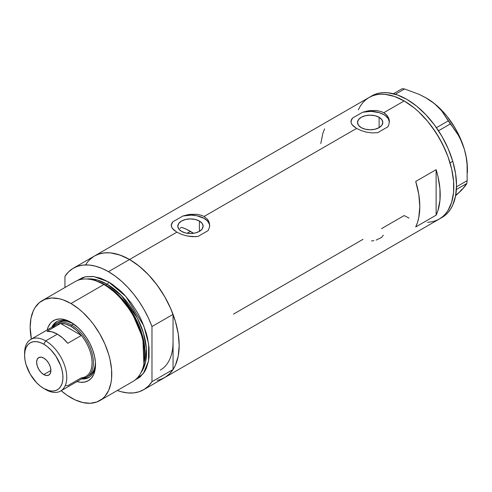 <?xml version="1.0" encoding="UTF-8"?>
<svg xmlns="http://www.w3.org/2000/svg" width="492" height="492" viewBox="0 0 492 492"><rect width="100%" height="100%" fill="white"/><g stroke="black" fill="none" stroke-linecap="round" stroke-linejoin="round"><path stroke-width="0.74" d="M199.414 221.043L199.414 231.375L195.306 232.962L190.465 233.516L185.619 232.962L181.517 231.375A12.657 7.306 180 0 1 177.809 226.209A12.657 7.306 180 0 1 185.619 219.463A12.657 7.306 180 0 1 199.414 221.043L202.157 223.417L203.116 226.209L202.157 229.008L199.414 231.375L199.414 221.043A12.657 7.306 180 0 1 203.116 226.209A12.657 7.306 180 0 1 195.306 232.962A12.657 7.306 180 0 1 181.517 231.375L178.774 229.008L177.809 226.209L178.774 223.417L181.517 221.043L185.619 219.463L190.465 218.909L195.306 219.463L199.414 221.043M179.937 228.368L181.517 227.304L179.937 228.368M379.117 117.293L379.117 127.625L375.015 129.212L370.168 129.765L365.328 129.212L361.22 127.625A12.657 7.306 180 0 1 357.518 122.459A12.657 7.306 180 0 1 365.328 115.712A12.657 7.306 180 0 1 379.117 117.293L381.86 119.667L382.825 122.459L381.86 125.257L379.117 127.625L379.117 117.293A12.657 7.306 180 0 1 382.825 122.459A12.657 7.306 180 0 1 375.015 129.212A12.657 7.306 180 0 1 361.22 127.625L358.477 125.257L357.518 122.459L358.477 119.667L361.22 117.293L365.328 115.712L370.168 115.153L375.015 115.712L379.117 117.293M389.387 121.112L389.393 122.096A19.231 11.101 0 0 0 362.604 112.25L369.517 110.639L376.54 110.503L381.589 111.69L383.766 112.723L387.173 115.571L389.061 119.175L389.387 121.112L388.778 125.005L387.85 126.825L377.733 132.668L372.204 132.932L366.54 132.157L361.165 130.571L356.571 128.424L353.158 125.946L351.276 123.338L351.048 120.7L352.487 118.092L362.604 112.25L368.09 110.86L376.54 110.503L381.589 111.69L383.766 112.723L404.166 100.946L413.852 107.637L418.575 111.733L427.566 121.223L431.742 126.53L439.264 138L445.438 150.245L447.941 156.517L451.662 169.045L453.562 181.161L453.562 192.397L451.662 202.323L447.941 210.551L445.438 213.928L442.536 216.775L439.264 219.051A70.196 40.529 -120 0 0 450.02 162.803A70.196 40.529 -120 0 0 404.166 100.946L383.766 112.723L385.642 114.027L388.311 117.299L389.387 121.112L388.778 125.005L387.85 126.825L377.733 132.668L372.204 132.932L366.54 132.157L361.165 130.571L356.571 128.424L204.063 216.474L207.464 219.327L209.352 222.925L209.586 226.837L208.147 230.582L198.024 236.418L195.312 236.695L186.831 235.914L181.462 234.327L176.862 232.181L129.544 259.499A70.196 40.529 60 0 1 175.398 321.356A70.196 40.529 60 0 1 164.635 377.604L161.032 379.301L157.114 380.39M209.678 224.869L209.684 225.853A19.231 11.101 0 0 0 182.901 216.006L189.814 214.389L196.831 214.254L201.886 215.441L204.063 216.474L207.464 219.327L208.608 221.049L209.678 224.869L209.586 226.837L208.147 230.582L198.024 236.418L192.501 236.689L186.831 235.914L181.462 234.327L176.862 232.181L173.455 229.696L171.573 227.089L171.345 224.457L172.784 221.843L182.901 216.006L188.387 214.61L196.831 214.254L201.886 215.441L204.063 216.474L356.571 128.424L352.02 124.654L351.276 123.338L351.048 120.7M436.121 169.66A70.196 40.529 60 0 1 436.121 215.17L415.728 226.947A70.196 40.529 -120 0 0 415.728 181.437L436.121 169.66L436.121 215.17L415.728 226.947L417.499 222.489L418.772 217.569L419.805 206.548L418.772 194.334L415.728 181.437L436.121 169.66L437.892 176.161L439.946 188.78L439.946 200.459L437.892 210.711L436.121 215.17L436.121 169.66M363.028 239.327L233.472 314.124M409.03 218.11L404.166 215.576L381.503 228.663M404.166 100.946A70.196 40.529 -120 0 0 369.068 97.471L372.678 95.78L376.589 94.685L380.771 94.206L385.174 94.341L394.486 96.457L404.166 100.946M85.768 264.524L88.271 261.147L91.174 258.306L94.446 256.024A70.196 40.529 60 0 1 129.544 259.499L176.862 232.181L172.317 228.405L171.247 225.779L171.345 224.457M160.287 379.56L165.207 377.266L169.488 373.895L173.055 369.51L151.979 381.675L151.979 326.54L148.412 318.029L144.131 309.714L139.211 301.744L133.75 294.259L127.834 287.396L121.573 281.27L115.073 276L108.461 271.67A70.196 40.529 60 0 1 151.979 326.54L173.055 314.37A70.196 40.529 -120 0 0 129.544 259.499L108.461 271.67L101.85 268.361L95.356 266.135L89.095 265.034L83.179 265.065L77.711 266.24L72.798 268.534L68.517 271.904L64.95 276.289A70.196 40.529 60 0 1 73.363 268.195A70.196 40.529 60 0 1 108.461 271.67L129.544 259.499A70.196 40.529 -120 0 0 94.446 256.024L98.056 254.333L101.967 253.239L106.143 252.759L110.546 252.9L119.857 255.01L129.544 259.499L139.224 266.19L148.535 274.831L157.114 285.083L164.635 296.553L170.81 308.798L175.398 321.356L178.221 333.742L179.174 345.47L178.221 356.103L175.398 365.224L173.313 369.105L170.81 372.487L167.907 375.328L164.635 377.604A70.196 40.529 -120 0 0 173.055 369.51L173.055 341.94A61.543 35.529 60 0 1 160.312 370.113M172.846 346.743L173.055 341.94L172.846 346.743M143.559 389.775A70.196 40.529 60 0 1 117.317 390.494L121.573 391.829L127.834 392.936L133.75 392.905L139.211 391.73L144.131 389.436L148.412 386.066L151.979 381.675A70.196 40.529 60 0 1 143.559 389.775L441.982 217.482A70.196 40.529 -120 0 0 452.763 161.29L450.039 162.864A70.196 40.529 60 0 1 439.264 219.051L435.654 220.748L431.742 221.837L427.566 222.316M358.311 109.851L360.39 105.971L362.893 102.594L365.796 99.753L369.068 97.471A70.196 40.529 60 0 1 450.039 162.864L452.763 161.29A70.196 40.529 -120 0 0 371.786 95.903L73.363 268.195M324.615 128.83L322.844 133.289L320.79 143.541M171.856 223.147L172.784 221.843A19.231 11.101 0 0 0 171.247 225.767L171.241 225.115M209.678 225.748L209.346 224.106L207.452 221.006L204.063 218.362L196.862 215.742L191.271 215.121L182.901 216.006L172.784 221.843L171.339 225.028M351.565 119.39L352.487 118.092A19.231 11.101 0 0 0 350.956 122.016L350.95 121.364M389.381 121.998L388.305 118.763L385.636 115.86L383.766 114.611L379.184 112.65L370.974 111.364L362.604 112.25L352.487 118.092L351.048 121.278M376.128 240.108L381.528 237.458L383.317 235.188M371.528 240.939L373.871 240.643M425.838 97.76L434.694 103.824L441.613 110.755L458.464 135.435L461.73 141.967L464.307 149.088A57.693 33.308 -120 0 0 431.964 101.703A57.693 33.308 -120 0 0 426.607 98.203L419.147 94.372L404.559 88.966L402.118 88.72L393.409 93.751L402.118 88.72L404.559 88.966L395.347 94.286L404.559 88.966L419.147 94.372L425.838 97.76L431.964 101.703L437.203 106.044L441.613 110.755L450.328 123.935L438.501 130.761L450.328 123.935L454.596 129.414L458.464 135.435L461.73 141.967L464.307 149.088L466.096 156.708L467.092 164.549L467.154 180.669L466.803 183.491L456.385 189.506L466.803 183.491L462.056 189.672L455.629 195.656L458.95 192.692L455.426 195.287M448.237 120.872L436.429 127.686L448.237 120.872M467.4 172.569L467.4 168.861A57.693 33.308 -120 0 0 464.307 149.088L466.096 156.708L467.092 164.549L467.154 180.669L456.502 186.819L467.154 180.669L466.803 183.491L465.856 185.152L462.056 189.672L458.95 192.692L461.914 189.285M426.601 98.197L431.964 101.703L437.197 105.934L442.253 110.835L447.031 116.327L455.475 128.695L458.993 135.362L464.307 149.088L466.022 155.915L467.056 162.557L467.4 168.904M439.233 219.069L442.505 216.794L445.414 213.958L447.917 210.588L450.008 206.708L451.65 202.366L453.556 192.446L453.569 181.216L451.674 169.107L447.96 156.573L442.56 144.113L435.691 132.188L427.603 121.272L418.618 111.776L413.895 107.674L404.209 100.971L394.529 96.475L385.211 94.347L380.808 94.206L376.626 94.679L372.715 95.768L369.098 97.453L365.827 99.728L362.924 102.564L360.415 105.94M404.123 215.551L408.987 218.085M441.951 217.501L445.223 215.225L448.132 212.39L450.641 209.014L452.726 205.139L455.561 196.025L456.521 185.398L455.574 173.67L452.763 161.29L448.181 148.732L442.013 136.481L434.498 125.005L425.924 114.753L416.613 106.106L406.933 99.402L397.247 94.901L387.93 92.779L383.526 92.637L379.344 93.111L375.433 94.193L371.823 95.885M71.875 322.826A32.214 18.598 -120 0 0 51.728 327.321A32.214 18.598 60 0 1 56.635 321.713A32.214 18.598 60 0 1 71.875 322.826M70.971 322.285L78.099 327.623L82.539 332.315L86.543 337.709L89.944 343.607L92.619 349.769L94.458 355.962L95.399 361.952L95.048 370.058L93.646 374.566L91.383 378.157L88.326 380.691L84.606 382.069L80.362 382.241L76.98 381.583A34.711 20.043 60 0 0 95.516 364.8A34.711 20.043 60 0 0 70.971 322.285L70.971 322.285A34.711 20.043 60 0 0 47.171 329.947L48.296 326.688L50.565 323.103L51.998 321.694L55.399 319.732L59.403 318.951L61.58 319.019L66.18 320.064L70.971 322.285M58.308 322.414A30.768 17.767 60 0 1 72.957 323.527L67.373 321.368L63.437 320.981L59.889 321.67L56.266 323.588A30.768 17.767 60 0 1 71.654 325.114L70.971 326.288A29.809 17.208 60 0 1 81.358 335.452L67.761 343.305A29.809 17.208 -120 0 0 57.373 334.142L45.676 340.894L43.776 344.191A27.115 15.658 60 0 1 62.945 377.401A27.115 15.658 60 0 1 43.776 388.471L45.676 389.572A29.809 17.208 -120 0 0 66.758 377.401A29.809 17.208 -120 0 0 45.676 340.894A29.809 17.208 60 0 1 65.153 367.161A29.809 17.208 60 0 1 60.584 391.048A29.809 17.208 60 0 1 45.676 389.572L43.776 388.471L49.341 390.734L52.81 391.078L55.94 390.47L58.597 388.932L60.682 386.534L62.121 383.354L62.853 379.517L62.853 375.181L62.121 370.501L60.682 365.661L55.94 356.239L51.113 350.113L47.515 346.774L43.776 344.191L40.036 342.457L36.439 341.639L33.124 341.774L30.215 342.85L27.829 344.824L26.058 347.635L24.969 351.153L24.6 355.261L24.969 359.793L26.058 364.578L30.215 374.16L36.439 382.548L40.036 385.888L43.776 388.471A27.115 15.658 60 0 1 24.6 355.261A27.115 15.658 60 0 1 43.776 344.191L45.676 340.894L57.373 334.142A29.809 17.208 -120 0 0 46.986 331.307L60.584 323.453L81.358 335.452A29.809 17.208 60 0 1 92.047 362.801A29.809 17.208 60 0 1 81.358 377.807L67.761 385.654L65.319 385.611M57.115 321.448A32.214 18.598 -120 0 0 52.681 326.768M181.972 227.458L186.197 229.174L193.54 233.3A61.543 35.529 -120 0 0 190.465 231.394L187.212 233.269L190.465 231.394A61.543 35.529 -120 0 0 181.517 227.304M99.821 400.593L132.723 381.595A57.693 33.308 -120 0 0 141.567 335.366A57.693 33.308 -120 0 0 103.874 284.524A57.693 33.308 60 0 1 143.756 364.578L144.033 363.244A56.482 32.613 -120 0 0 104.993 284.868L103.874 284.524L70.971 303.521A57.693 33.308 60 0 1 108.664 354.363A57.693 33.308 60 0 1 99.821 400.593A57.693 33.308 60 0 1 70.971 397.739A57.693 33.308 60 0 1 61.174 390.703L66.974 395.199L74.969 399.818L82.816 402.548L90.202 403.28L96.85 401.989L102.508 398.723L104.894 396.386L108.664 390.42L110.983 382.924L111.573 378.686L111.573 369.455L110.011 359.492L108.664 354.363L104.894 344.043L99.821 333.976L93.634 324.548L90.202 320.187L82.816 312.389L78.929 309.025L70.971 303.521L103.874 284.524A57.693 33.308 -120 0 0 75.03 281.67L42.127 300.667A57.693 33.308 60 0 1 70.971 303.521L63.013 299.831L59.126 298.712L51.74 297.98L45.092 299.271L39.434 302.537L34.993 307.654L33.284 310.839L30.959 318.336L30.178 327.075L31.371 339.074A57.693 33.308 60 0 1 42.127 300.667M105.651 285.071L118.049 294.542L132.084 312.082L142.957 337.407L144.113 362.85A55.768 32.201 60 0 0 105.651 285.071L107.102 284.235L121.542 295.735L137.391 318.09L143.424 332.998L146.388 348.514L145.491 362.364L140.976 372.647A55.768 32.201 -120 0 0 141.395 327.075A55.768 32.201 -120 0 0 107.102 284.235A1.925 1.113 120 0 0 108.461 281.879L100.503 278.189L92.853 276.449L85.799 276.732L82.582 277.629L77.416 280.502L85.362 276.818L93.683 276.541L108.461 281.879A1.925 1.113 -60 0 1 107.102 284.235L105.651 285.071A55.768 32.201 60 0 0 96.961 281.178L105.651 285.071A0.959 0.553 -60 0 1 105.466 285.151M143.892 363.902L142.84 338.121L131.85 312.358L117.594 294.505L104.993 284.868L95.934 280.846M107.102 284.235L97.693 280.114L86.906 278.995A55.768 32.201 -120 0 1 107.102 284.235M64.95 276.289L64.95 287.488L64.95 276.289M108.461 281.879L112.459 284.413L120.306 290.741L124.076 294.474L131.13 302.9L137.311 312.328L139.999 317.309L142.385 322.395L146.155 332.715L147.502 337.85L149.064 347.807L149.064 357.044L148.473 361.276L146.155 368.772L144.439 371.964L139.999 377.075L134.925 380.113L143.369 373.52L148.51 361.091L148.652 344.105L143.744 325.71L125.835 296.393L108.461 281.879M173.055 341.94L173.055 369.51L151.979 381.675L151.979 326.54L173.055 314.37L173.055 341.94L173.055 314.37L169.488 305.858L165.207 297.549L160.287 289.579L154.826 282.094L148.91 275.225L142.649 269.106L136.155 263.829L129.544 259.499L122.926 256.197L116.432 253.97L110.171 252.863L104.255 252.894L98.794 254.069L94.415 256.043M93.874 256.363L89.593 259.733M95.282 280.625A57.693 33.308 60 0 1 103.874 284.524L104.993 284.868A56.482 32.613 -120 0 0 96.58 281.049L95.282 280.625M82.49 378.397A32.214 18.598 -120 0 0 89.316 377.216M95.503 363.754A32.214 18.598 60 0 1 88.843 377.505A32.214 18.598 60 0 1 81.537 378.951A32.214 18.598 -120 0 0 95.503 363.754M82.41 378.391L86.346 378.237L89.796 376.958M57.582 321.165L54.753 323.515L52.65 326.842M87.035 376.884A30.768 17.767 60 0 1 82.742 378.256A30.768 17.767 -120 0 0 92.637 355.716A30.768 17.767 -120 0 0 71.654 325.114A30.768 17.767 60 0 1 91.752 352.229A30.768 17.767 60 0 1 87.035 376.884L89.077 375.71A30.768 17.767 60 0 0 95.436 362.463L95.03 366.282L93.794 370.279L91.783 373.465L89.077 375.71A30.768 17.767 60 0 1 88.025 376.239M43.776 374.578A10.098 5.83 60 0 1 37.177 365.679A10.098 5.83 60 0 1 38.727 357.586A10.098 5.83 60 0 1 43.776 358.09L46.506 360.292L48.825 363.416L50.369 366.983L50.916 370.451L43.776 374.578L41.045 372.37L38.727 369.246L37.177 365.679L36.636 362.21L37.177 359.369L38.727 357.586L41.045 357.137L43.776 358.09A10.098 5.83 60 0 1 50.369 366.983A10.098 5.83 60 0 1 48.825 375.076L46.506 375.525L43.776 374.578L50.916 370.451L50.369 373.293L48.825 375.076A10.098 5.83 60 0 1 43.776 374.578M60.584 391.048L85.879 376.448A29.809 17.208 -120 0 0 81.358 335.452L76.346 330.193L70.971 326.288L65.602 323.994L60.584 323.453A29.809 17.208 60 0 1 70.971 326.288L71.654 325.114L73.615 323.976L71.654 325.114A30.768 17.767 -120 0 0 52.933 326.627A30.768 17.767 60 0 1 56.266 323.588M52.632 328.047A29.809 17.208 60 0 1 60.584 323.453A29.809 17.208 -120 0 0 56.07 324.812L30.775 339.418A29.809 17.208 60 0 1 45.676 340.894A29.809 17.208 -120 0 0 24.6 353.065L24.6 355.261M24.625 354.203A29.809 17.208 60 0 1 30.775 339.418M81.358 335.452L67.761 343.305L62.742 338.047L57.373 334.142L51.998 331.842L46.986 331.307L60.584 323.453L81.358 335.452"/></g></svg>
